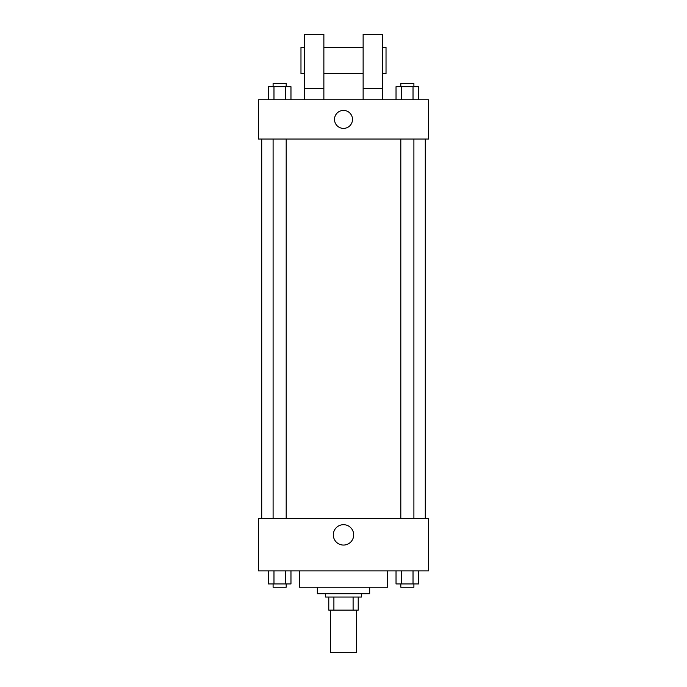 <?xml version="1.0" encoding="UTF-8"?>
<svg xmlns="http://www.w3.org/2000/svg" width="687" height="687" viewBox="0 0 687 687"><rect width="100%" height="100%" fill="white"/><g stroke="black" fill="none" stroke-linecap="round" stroke-linejoin="round"><path stroke-width="1.03" d="M330.413 610.125L330.413 652.65L356.587 652.65L356.587 610.125M353.101 597.037L353.101 610.125L328.781 610.125L328.781 597.037M353.101 610.125L358.219 610.125L358.219 597.037L358.219 610.125M361.491 593.766L361.491 597.037L325.509 597.037L325.509 593.766M333.899 597.037L333.899 610.125M369.675 587.222L369.675 593.766L317.325 593.766L317.325 587.222M387.666 570.863L387.666 587.222L299.334 587.222L299.334 570.863M428.559 570.863L258.441 570.863L258.441 518.522L428.559 518.522L428.559 570.863M353.685 534.881A10.185 10.185 0 0 1 338.408 543.7A10.185 10.185 0 0 1 338.408 526.053A10.185 10.185 0 0 1 353.685 534.881M425.287 139.032L425.287 518.522M400.813 518.522L400.813 139.032M286.187 139.032L286.187 518.522M428.559 139.032L258.441 139.032L258.441 99.778L428.559 99.778L428.559 139.032M343.5 110.409A9 9 0 0 1 351.289 123.909A9 9 0 0 1 335.711 123.909A9 9 0 0 1 343.5 110.409M304.247 99.778L304.247 34.35L323.869 34.35L323.869 99.778M323.869 73.603L363.131 73.603M363.131 99.778L363.131 34.35L382.753 34.35L382.753 99.778M382.753 73.603L386.025 73.603L386.025 47.437L382.753 47.437M304.247 47.437L300.975 47.437L300.975 73.603L304.247 73.603M304.247 88.331L323.869 88.331M363.131 88.331L382.753 88.331M418.692 570.863L418.692 583.95L396.03 583.95L396.03 570.863M413.024 570.863L413.024 583.95M401.689 570.863L401.689 583.95M413.9 583.95L413.9 587.222L400.813 587.222L400.813 583.95M290.97 570.863L290.97 583.95L268.308 583.95L268.308 570.863M285.311 570.863L285.311 583.95M273.976 570.863L273.976 583.95M286.187 583.95L286.187 587.222L273.1 587.222L273.1 583.95M418.692 99.778L418.692 86.691L396.03 86.691L396.03 99.778M413.024 86.691L413.024 99.778M401.689 86.691L401.689 99.778M400.813 86.691L400.813 83.419L413.9 83.419L413.9 86.691M290.97 99.778L290.97 86.691L268.308 86.691L268.308 99.778M285.311 86.691L285.311 99.778M273.976 86.691L273.976 99.778M273.1 86.691L273.1 83.419L286.187 83.419L286.187 86.691M261.713 139.032L261.713 518.522M413.9 518.522L413.9 139.032M273.1 139.032L273.1 518.522M323.869 47.437L363.131 47.437"/></g></svg>
